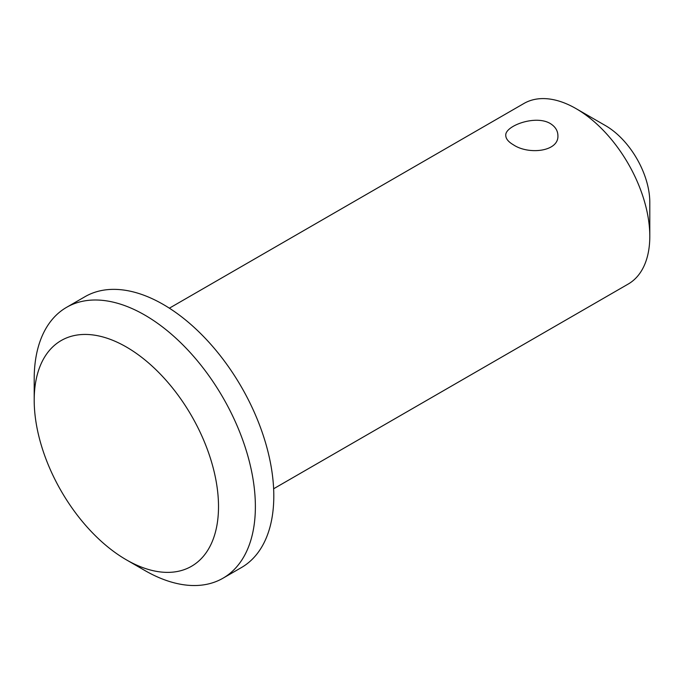<?xml version="1.0" encoding="UTF-8"?>
<svg xmlns="http://www.w3.org/2000/svg" width="684" height="684" viewBox="0 0 684 684"><rect width="100%" height="100%" fill="white"/><g stroke="black" fill="none" stroke-linecap="round" stroke-linejoin="round"><path stroke-width="1.03" d="M126.352 346.993A130.328 75.249 60 0 1 218.512 506.613A130.328 75.249 60 0 1 126.352 559.82A130.328 75.249 60 0 1 34.2 400.2A130.328 75.249 60 0 1 126.352 346.993M34.2 400.2L34.2 378.919A156.397 90.297 60 0 1 66.587 307.33A156.397 90.297 60 0 1 144.786 315.067A156.397 90.297 60 0 1 246.958 452.885A156.397 90.297 60 0 1 222.984 578.211A156.397 90.297 60 0 1 144.786 570.465L126.352 559.82M66.587 307.33L85.021 296.685A156.397 90.297 60 0 1 163.22 304.431A156.397 90.297 60 0 1 265.383 442.249A156.397 90.297 60 0 1 241.418 567.566L222.984 578.211M513.41 144.811C508.417 141.904 505.878 138.809 505.775 135.517C504.587 126.078 535.333 114.484 550.269 123.53C555.228 126.6 557.776 130.593 557.905 135.517C559.025 151.78 528.424 154.994 513.41 144.811M169.375 308.185L523.944 103.472A104.259 60.192 60 0 1 576.073 108.636L576.073 108.636A104.259 60.192 60 0 1 649.8 236.331A104.259 60.192 60 0 1 628.203 284.057L273.634 488.769M605.562 125.659L576.073 108.636L605.562 125.659A62.56 36.115 60 0 1 649.8 202.276L649.8 236.331"/></g></svg>
